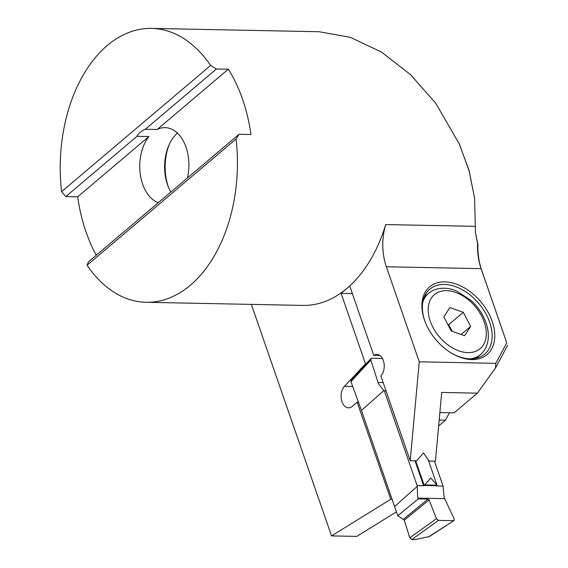 <?xml version="1.0" encoding="UTF-8"?>
<svg xmlns="http://www.w3.org/2000/svg" width="568" height="568" viewBox="0 0 568 568"><rect width="100%" height="100%" fill="white"/><g stroke="black" fill="none" stroke-linecap="round" stroke-linejoin="round"><path stroke-width="0.85" d="M463.296 312.322L470.659 326.394L464.617 335.716L451.212 330.959L443.849 316.887L449.891 307.572L463.296 312.322L448.72 324.669L452.192 331.307M461.124 334.474L470.659 326.394M447.74 324.328L448.72 324.669M352.337 293.564L341.091 293.344L347.027 288.31A136.973 88.572 91.1 0 0 385.693 224.559A47.236 30.544 -88.9 0 0 386.346 266.761L419.255 361.809L495.807 363.335L495.452 368.121L477.376 393.148L441.719 392.438L435.422 461.188L429.053 461.067L423.543 452.966L416.578 460.818L410.21 460.691L380.865 375.931A11.807 7.632 -88.9 0 0 383.35 360.538A11.807 7.632 -88.9 0 0 376.832 354.446A11.807 7.632 -88.9 0 0 373.744 355.383L379.885 355.504M385.693 224.559L475.338 226.348L474.578 197.934L469.104 170.904L459.448 144.208L435.691 103.198L410.572 74.699L381.66 52.206L350.506 37.381L319.117 31.737L151.564 28.4A136.973 88.572 91.1 0 1 210.6 65.462L61.6 191.679A136.973 88.572 91.1 0 1 151.564 28.4M471.788 359.572A44.396 29.422 -130.3 0 1 451.851 353.346A44.396 29.422 -130.3 0 1 425.098 321.758A44.396 29.422 -130.3 0 1 444.886 281.884A44.396 29.422 49.7 0 1 492.193 321.403A44.396 29.422 49.7 0 1 471.788 359.572M425.269 322.198A42.508 28.166 -130.3 0 1 429.777 289.204A42.508 28.166 -130.3 0 1 444.375 284.454A42.508 28.166 49.7 0 1 485.186 312.549A42.508 28.166 49.7 0 1 484.731 354.077A42.508 28.166 49.7 0 1 470.134 358.834A42.508 28.166 -130.3 0 1 451.446 353.104M392.218 499.286L390.748 499.258L357.151 402.229L352.295 406.347A11.807 7.632 91.1 0 1 348.482 407.824A11.807 7.632 91.1 0 1 341.964 401.732A11.807 7.632 -88.9 0 1 344.449 386.339L365.508 363.861L366.09 363.875M187.44 177.99A38.02 24.587 -88.9 0 0 186.055 147.254A38.02 24.587 -88.9 0 0 165.082 127.644A38.02 24.587 -88.9 0 0 157.194 129.476L145.309 129.241C141.524 130.761 138.741 133.118 136.959 136.313L148.844 136.547A38.02 24.587 -88.9 0 0 142.596 184.06A38.02 24.587 -88.9 0 0 158.294 202.677M170.862 192.034A38.02 24.587 -88.9 0 1 167.936 185.899A38.02 24.587 -88.9 0 1 167.446 184.557A38.02 24.587 91.1 0 1 168.739 145.571A38.02 24.587 91.1 0 1 177.408 133.104M169.271 144.386A42.749 27.64 -88.9 0 0 168.355 186.915A42.749 27.64 91.1 0 0 168.419 187.113M239.057 134.268L88.423 261.869L87.067 265.235A136.973 88.572 -88.9 0 0 146.104 302.297A136.973 88.572 -88.9 0 0 236.075 139.018L239.057 134.268L250.949 134.502A136.973 88.572 -88.9 0 0 242.607 99.35A136.973 88.572 -88.9 0 0 228.336 69.211L216.451 68.977L210.6 65.462M61.6 191.679L65.81 196.578L77.702 196.812A136.973 88.572 -88.9 0 0 86.045 231.964A136.973 88.572 -88.9 0 0 96.269 255.224M373.744 355.383L349.725 286.024L347.027 288.31A136.973 88.572 91.1 0 1 302.801 305.421L146.104 302.297M449.43 412.773L445.468 420.178L439.192 420.057M341.091 293.344L365.508 363.861M439.873 412.581L454.102 412.865L477.376 393.148M386.346 266.761L481.082 268.65L506.77 342.838L495.807 363.335M390.748 499.258L331.527 535.908L356.739 536.412L396.457 511.832M331.527 535.908L251.354 304.398M410.21 460.691L419.255 361.809M445.468 420.178L438.652 425.957M506.77 342.838L481.628 270.07A50.069 32.376 91.1 0 1 477.887 244.552L475.473 232.66L477.589 243.75A47.236 30.544 91.1 0 0 481.082 268.65L481.628 270.07M236.075 139.018L87.067 265.235M77.702 196.812L148.844 136.547M136.959 136.313L65.81 196.578M216.451 68.977L145.309 129.241M228.336 69.211L157.194 129.476M458.887 142.937L469.054 170.393L474.578 197.884M475.331 226.341L475.473 232.674M358.465 402.258L357.151 402.229M477.51 243.573L478.029 244.993M495.452 368.121L507.671 345.273M414.988 460.783L423.629 485.725A15.4 9.954 91.1 0 1 423.678 485.455L424.104 485.093L415.691 460.797M424.104 485.093A11.864 4.48 -19.1 0 1 424.715 484.88L430.736 477.986L436.977 485.122A11.864 4.48 -19.1 0 1 437.069 485.342A11.864 4.48 -19.1 0 1 437.069 485.349L436.643 485.711A15.4 9.954 -88.9 0 0 436.593 485.981L443.075 486.109L444.126 497.497L454.251 519.038L453.527 520.678L438.546 520.38L411.835 539.536L409.805 537.797L436.416 518.712L429.096 499.904L404.26 520.245L403.273 519.351L428.031 499.073L418.339 498.881L397.742 515.758L403.273 519.351M428.031 499.073L429.096 499.904M386.07 390.976L383.776 390.614L378.437 383.691L370.826 360.02L350.946 381.682L351.209 380.595M418.339 498.881L417.665 496.964L417.139 485.597L384.366 390.94M428.478 536.909L454.073 520.536L429.337 536.568L414.938 539.6L411.835 539.536M404.26 520.245L409.805 537.797M397.742 515.758L361.447 410.43L350.946 381.682M361.447 410.43L383.776 390.614M382.406 358.422L371.749 358.209L371.018 358.507L370.826 360.02M394.696 506.45L417.004 486.57M436.416 518.712L438.546 520.38M437.069 485.335L428.258 459.888L437.069 485.342M434.442 461.173L443.075 486.109M423.629 485.725L417.139 485.597M424.715 484.88L436.977 485.122M436.643 485.711L423.678 485.455M470.332 301.466A35.422 23.473 49.7 0 0 431.297 298.108A35.422 23.473 49.7 0 0 444.176 341.815A35.422 23.473 49.7 0 0 483.219 345.174A35.422 23.473 49.7 0 0 470.332 301.466M422.755 302.389A40.15 26.604 -130.3 0 1 428.606 293.294C436.835 286.343 449.103 287.5 456.729 291.114L470.808 300.259C487.805 315.318 495.104 341.766 480.507 354.567A40.15 26.604 -130.3 0 1 470.567 358.841M344.449 386.339L352.714 386.503M444.616 498.64L418.048 498.115M383.166 382.591L378.011 382.491M424.239 296.993L428.606 293.294M476.14 358.259L480.507 354.567M350.818 380.517L371.018 358.507"/></g></svg>
